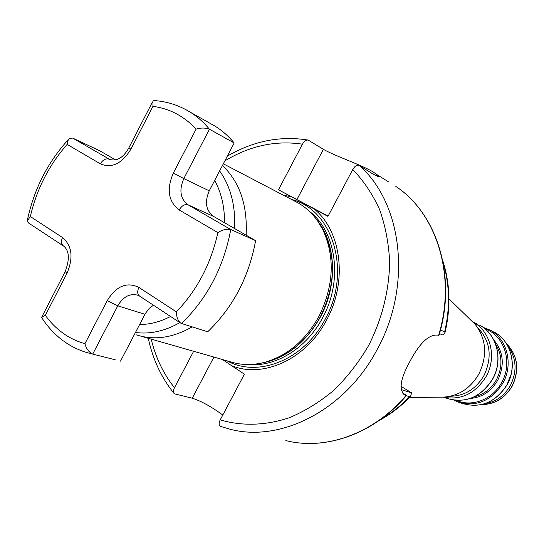 <?xml version="1.0" encoding="UTF-8"?>
<svg xmlns="http://www.w3.org/2000/svg" width="544" height="544" viewBox="0 0 544 544"><rect width="100%" height="100%" fill="white"/><g stroke="black" fill="none" stroke-linecap="round" stroke-linejoin="round"><path stroke-width="0.82" d="M192.154 326.89C172.815 337.933 154.19 340.592 136.292 334.866M294.025 200.777L298.268 202.987C308.55 208.984 316.69 217.79 322.674 229.405C335.213 256.652 333.948 285.675 318.872 316.486C305.578 340.245 287.728 355.463 265.322 362.148C252.906 365.473 241.074 365.296 229.82 361.624L140.998 336.212M511.224 374.068L506.566 385.73M476.85 323.85L472.546 321.81C490.409 330.5 497.25 357.048 486.105 376.55C475.286 393.74 460.958 400.588 443.108 397.106M477.727 327.678C490.436 341.068 492.531 357 484.017 375.476C475.905 389.062 464.664 395.991 450.316 396.263M470.179 319.498L475.368 324.557C486.404 339.327 487.574 355.817 478.87 374.027C470.458 388.28 458.769 395.971 443.802 397.1L441.959 397.12M507.865 346.038C516.474 358.027 517.324 371.164 510.415 385.451C504.37 395.835 495.836 401.928 484.813 403.73M352.798 169.476L327.957 216.383L314.214 208.998C341.489 231.159 347.82 281.5 326.59 320.015C306.374 359.162 263.031 378.808 231.479 365.588L244.419 374.177L220.218 419.88C241.822 426.265 265.642 425.66 289.394 417.69C305.089 411.074 319.974 401.88 334.05 390.116C347.364 377.019 358.938 362.08 368.771 345.29C382.119 318.641 389.082 290.924 389.66 262.133C388.756 243.542 385.424 226.059 379.664 209.685C372.626 194.262 363.664 180.86 352.798 169.476C354.885 165.968 357.014 164.614 359.176 165.424L373.143 174.134L378.114 176.569C378.794 176.474 378.005 175.569 375.754 173.869C367.764 167.001 335.41 156.386 323.394 149.308L308.135 140.073C306.027 139.876 304.13 141.25 302.444 144.187L278.48 189.795L328.114 216.09M438.62 335.315C456.681 276.549 436.859 213.343 395.828 186.436C437.138 213.54 456.967 276.814 438.967 335.43L438.389 335.213C429.461 333.778 419.948 342.557 409.85 361.549C400.302 378.971 398.609 390.096 404.77 394.91L406.497 395.488C374.075 433.84 325.679 450.779 285.818 440.565C325.4 450.731 373.674 433.86 406.123 395.427M151.205 339.13C155.645 357.592 163.397 373.789 174.474 387.729C173.169 390.415 173.128 392.435 174.345 393.795L192.243 398.208C201.158 401.044 211.337 406.654 222.782 415.038M283.254 195.14L291.638 196.867L278.48 189.795M314.214 208.998L291.638 196.867M222.51 359.53L231.479 365.588M220.218 419.88C218.606 423.314 218.776 425.503 220.721 426.455L229.928 429.175L220.884 426.496M174.474 387.729L193.637 351.268M222.448 165.505C239.748 182.043 247.642 205.265 246.126 235.178M406.497 395.488L402.179 392.544M401.112 389.552L411.74 392.931L410.353 396.522L409.564 396.719L406.314 395.706M411.74 392.931L400.948 386.294M440.47 330.031L444.638 331.854L445.026 332.472L443 335.124L439.498 333.615M63.186 245.813L28.628 223.067L27.2 221.061L30.321 216.539L62.526 237.558C72.094 245.772 73.562 257.727 66.932 273.421L45.356 315.343C50.368 322.347 56.222 328.263 62.907 333.105C69.612 337.919 76.956 341.448 84.932 343.679C86.272 348.752 88.869 352.226 92.725 354.096L115.287 359.802M185.388 109.392L190.135 112.112C197.302 116.593 203.742 122.298 209.454 129.227L234.192 142.963L209.25 190.828C204.435 202.042 205.87 210.562 213.54 216.396L255.619 240.652C248.968 276.978 233.002 307.353 207.72 331.779L180.948 323.313C177.963 320.906 176.453 317.091 176.412 311.875C197.261 289.972 211.086 263.548 217.872 232.608C222.469 229.69 226.766 228.664 230.751 229.52L255.619 240.652M209.277 122.883L215.104 126.167C222.183 130.58 228.541 136.184 234.192 142.963M215.104 126.167L190.135 112.112C179.078 105.325 167.13 101.483 154.306 100.586L153.007 100.926L152.939 106.352L130.9 149.165C121.944 163.703 111.772 168.599 100.368 163.839L67.157 144.405L67.796 140.787L69.537 138.319L72.706 138.094L99.504 150.654L115.62 159.936M153.456 305.218L149.301 308.332L145.377 313.453L120.516 361.128M45.356 315.343L41.596 317.424L41.942 317.988C47.784 327.005 54.849 334.58 63.131 340.728M217.872 232.608L179.173 209.957C168.32 201.559 166.382 189.264 173.339 173.074L183.831 178.582L209.454 129.227C205.346 127.704 200.899 127.663 196.126 129.105C183.994 116.144 169.599 108.562 152.939 106.352M139.604 324.489C149.899 324.53 160.215 321.858 170.551 316.472M179.874 322.606C164.88 331.14 150.069 334.431 135.442 332.479M309.21 211.167C336.362 231.526 343.23 280.405 322.64 317.73C306.632 348.384 275.332 367.424 247.921 364.534M291.509 199.458C332.724 209.277 351.941 271.524 325.224 319.097C304.307 359.781 258.006 378.168 227.032 360.822M316.805 219.803C336.09 243.195 338.048 284.682 320.47 316.9C305.218 343.652 284.852 359.183 259.366 363.508M317.587 220.898L324 231.207C336.342 258.006 335.104 286.552 320.28 316.839C307.217 340.19 289.653 355.157 267.6 361.74L265.322 362.148M507.022 384.696C495.604 402.363 480.74 408.626 462.448 403.485C480.828 408.639 495.72 402.383 507.13 384.724C517.874 365.996 511.136 340.347 493.646 331.826C511.054 340.299 517.786 365.935 507.022 384.696M482.99 327.311L489.505 329.861C507.001 338.375 513.754 364.194 502.921 383.098C491.422 400.901 476.476 407.218 458.082 402.05L453.88 400.153M485.017 328.875C504.376 335.39 513.148 362.61 501.684 382.473C492.748 399.459 471.995 407.449 456.423 400.418M493.789 339.925C503.547 351.764 504.859 365.214 497.733 380.283C491.239 391.313 482.127 397.372 470.404 398.46M495.625 344.121C502.384 355.273 502.676 367.118 496.495 379.658C491.32 388.674 484.031 394.352 474.62 396.685M492.572 379.066C480.869 397.215 465.705 403.675 447.066 398.439C465.793 403.682 481.005 397.236 492.687 379.1C503.696 359.863 496.883 333.581 479.067 324.904C496.788 333.526 503.594 359.795 492.572 379.066M506.267 343.346C517.738 355.422 519.67 369.675 512.074 386.097C504.832 398.174 494.741 404.335 481.794 404.58M302.444 144.187C275.754 140.182 249.893 145.744 224.856 160.881M359.176 165.424C402.54 203.082 412.447 285.933 377.135 349.554C345.365 410.21 280.52 442.884 229.928 429.175M375.754 173.869L388.885 182.09M224.522 222.72C224.618 206.666 221.333 192.576 214.662 180.452M409.564 396.719C400.833 405.824 391.272 413.338 380.875 419.247M443.244 263.126C449.732 284.947 450.194 307.856 444.638 331.854M491.47 330.8L489.505 329.861M405.885 395.352L402.927 393.536M219.626 170.918C230.622 186.429 235.606 205.632 234.586 228.528M192.243 398.208L213.921 357.075M323.394 149.308L296.942 199.512M139.278 295.895L138.033 295.276C129.989 293.094 123.236 296.609 117.783 305.83L92.725 354.096L86.931 352.607C78.601 350.098 70.924 346.317 63.886 341.272M72.706 138.094L110.235 159.725M100.368 163.839C102.891 159.712 105.828 158.161 109.201 159.202L110.718 159.909M84.932 343.679L107.229 300.655L117.783 305.83L144.922 314.289M209.25 190.828L183.831 178.582C178.881 190.128 180.288 198.873 188.061 204.823L230.751 229.52C223.788 266.948 207.373 298.289 181.506 323.544M179.173 209.957C181.825 205.598 184.783 203.891 188.061 204.823L213.54 216.396M107.229 300.655C116.226 286.015 126.786 281.602 138.91 287.409L176.412 311.875M173.339 173.074L196.126 129.105M67.157 144.405C49.048 164.982 36.768 189.033 30.321 216.539M62.526 237.558C60.785 241.536 61.214 244.426 63.804 246.214C69.319 250.859 69.795 259.284 65.226 271.497L66.932 273.421M138.91 287.409C137.04 291.577 137.346 294.522 139.828 296.249L180.288 322.878M152.49 101.925L128.853 147.852L130.9 149.165M322.674 229.405L317.526 220.81M460.333 402.791L462.448 403.485M443.013 397.106L447.066 398.439M443.802 397.1L409.353 397.562M481.746 404.593C494.795 404.382 504.948 398.235 512.196 386.131C519.806 369.702 517.82 355.422 506.24 343.305M227.324 156.155C253.3 141.005 280.174 135.633 307.945 140.039M148.274 338.293C152.762 359.217 161.31 377.536 173.903 393.258M298.268 202.987L223.332 163.805M378.971 420.607C390.415 414.474 400.874 406.443 410.353 396.522M442.816 260.882C450.133 283.533 450.867 307.401 445.026 332.472M475.368 324.557L448.943 298.812M404.77 394.91L403.764 394.291M128.826 147.914C123.461 157.583 117.062 161.425 109.63 159.44L110.371 159.786M65.083 271.776L41.922 316.792M27.486 219.654C34.184 188.843 47.838 162.112 68.462 139.461"/></g></svg>
